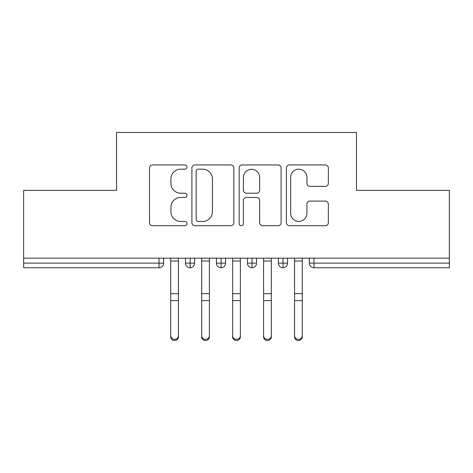 <?xml version="1.0" encoding="UTF-8"?>
<svg xmlns="http://www.w3.org/2000/svg" width="473" height="473" viewBox="0 0 473 473"><rect width="100%" height="100%" fill="white"/><g stroke="black" fill="none" stroke-linecap="round" stroke-linejoin="round"><path stroke-width="0.71" d="M186.965 167.064A2.129 2.129 0 0 0 184.837 164.935L152.548 164.935A3.039 3.039 0 0 0 149.509 167.974L149.509 222.671A3.039 3.039 0 0 0 152.548 225.71L184.837 225.71A2.129 2.129 0 0 0 186.965 223.587A2.129 2.129 0 0 0 184.837 221.459L180.662 221.459A9.726 9.726 0 0 1 170.936 211.733L170.936 207.174A9.726 9.726 0 0 1 180.662 197.448L184.837 197.448A2.129 2.129 0 0 0 186.965 195.325A2.129 2.129 0 0 0 184.837 193.197L180.662 193.197A9.726 9.726 0 0 1 170.936 183.471L170.936 178.912A9.726 9.726 0 0 1 180.662 169.186L184.837 169.186A2.129 2.129 0 0 0 186.965 167.064M325.312 186.356A3.039 3.039 0 0 0 328.351 183.317L328.351 167.974A3.039 3.039 0 0 0 325.312 164.935L289.452 164.935A3.039 3.039 0 0 0 286.413 167.974L286.413 222.671A3.039 3.039 0 0 0 289.452 225.71L325.312 225.71A3.039 3.039 0 0 0 328.351 222.671L328.351 204.135A3.039 3.039 0 0 0 325.312 201.096L309.969 201.096A3.039 3.039 0 0 0 306.93 204.135L306.93 213.329A8.13 8.13 0 0 1 298.8 221.459A8.13 8.13 0 0 1 290.67 213.329L290.67 177.316A8.13 8.13 0 0 1 298.8 169.186A8.13 8.13 0 0 1 306.93 177.316L306.93 183.317A3.039 3.039 0 0 0 309.969 186.356L325.312 186.356M23.65 258.169L449.35 258.169L449.35 190.371L356.471 190.371L356.471 132.475L116.529 132.475L116.529 190.371L23.65 190.371L23.65 263.124L159.023 263.124L159.023 258.169M233.839 167.974A3.039 3.039 0 0 0 230.8 164.935L194.941 164.935A3.039 3.039 0 0 0 191.902 167.974L191.902 222.671A3.039 3.039 0 0 0 194.941 225.71L230.8 225.71A3.039 3.039 0 0 0 233.839 222.671L233.839 167.974M242.2 164.935L278.059 164.935A3.039 3.039 0 0 1 281.098 167.974L281.098 222.671A3.039 3.039 0 0 1 278.059 225.71L262.71 225.71A3.039 3.039 0 0 1 259.671 222.671L259.671 200.487A3.039 3.039 0 0 0 256.632 197.448L246.451 197.448A3.039 3.039 0 0 0 243.412 200.487L243.412 223.587A2.129 2.129 0 0 1 241.289 225.71A2.129 2.129 0 0 1 239.161 223.587L239.161 167.974A3.039 3.039 0 0 1 242.2 164.935M163.664 258.169L163.664 263.124A4.641 4.641 0 0 1 159.023 267.771L23.65 267.771L23.65 263.124M449.35 258.169L449.35 267.771L313.977 267.771A4.641 4.641 0 0 1 309.336 263.124L309.336 258.169M190.14 267.771A4.641 4.641 0 0 1 185.493 263.124L185.493 258.169L185.493 263.124A4.641 4.641 0 0 0 190.14 267.771A4.641 4.641 0 0 0 194.628 263.13L194.628 258.169L194.628 263.124A4.641 4.641 0 0 1 190.14 267.771L190.14 263.124L194.628 263.124M190.14 258.169L190.14 263.124L185.493 263.124M159.023 267.771A4.641 4.641 0 0 0 163.664 263.124A4.641 4.641 0 0 1 159.023 267.771L159.023 263.124L163.664 263.124M221.098 258.169L221.098 263.124L216.451 263.124L216.451 258.169L216.451 263.124A4.641 4.641 0 0 0 221.098 267.771A4.641 4.641 0 0 0 225.586 263.13L225.586 258.169L225.586 263.124A4.641 4.641 0 0 1 221.098 267.771A4.641 4.641 0 0 1 216.451 263.124A4.641 4.641 0 0 0 221.098 267.771L221.098 263.124L225.586 263.124M252.056 258.169L252.056 263.124L247.414 263.124L247.414 258.169L247.414 263.124A4.641 4.641 0 0 0 252.056 267.771A4.641 4.641 0 0 0 256.549 263.13L256.549 258.169L256.549 263.124A4.641 4.641 0 0 1 252.056 267.771A4.641 4.641 0 0 1 247.414 263.124A4.641 4.641 0 0 0 252.056 267.771L252.056 263.124L256.549 263.124M283.02 258.169L283.02 267.771A4.641 4.641 0 0 1 278.372 263.124L278.372 258.169L278.372 263.124A4.641 4.641 0 0 0 283.02 267.771A4.641 4.641 0 0 0 287.507 263.13L287.507 258.169M313.977 267.771A4.641 4.641 0 0 1 309.336 263.124A4.641 4.641 0 0 0 313.977 267.771L313.977 263.124L449.35 263.124M198.288 169.186A2.129 2.129 0 0 0 196.159 171.315L196.159 219.33A2.129 2.129 0 0 0 198.288 221.459L202.692 221.459A9.726 9.726 0 0 0 212.418 211.733L212.418 178.912A9.726 9.726 0 0 0 202.692 169.186L198.288 169.186M259.671 177.47A8.13 8.13 0 0 0 251.541 169.34A8.13 8.13 0 0 0 243.412 177.47L243.412 190.158A3.039 3.039 0 0 0 246.451 193.197L256.632 193.197A3.039 3.039 0 0 0 259.671 190.158L259.671 177.47M170.712 336.829L170.712 335.635A3.873 3.695 -0 0 0 174.578 339.33A3.873 3.695 -0 0 0 178.451 335.635L178.451 336.829A3.873 3.695 180 0 1 174.578 340.525A3.873 3.695 180 0 1 170.712 336.829L170.712 301.768M170.712 258.169L170.712 335.635M178.451 258.169L178.451 335.635M201.669 336.829L201.669 335.635A3.873 3.695 -0 0 0 205.542 339.33A3.873 3.695 -0 0 0 209.409 335.635L209.409 336.829A3.873 3.695 180 0 1 205.542 340.525A3.873 3.695 180 0 1 201.669 336.829L201.669 301.768M232.627 336.829L232.627 335.635A3.873 3.695 -0 0 0 236.5 339.33A3.873 3.695 -0 0 0 240.373 335.635L240.373 336.829A3.873 3.695 180 0 1 236.5 340.525A3.873 3.695 180 0 1 232.627 336.829L232.627 301.768M263.591 336.829L263.591 335.635A3.873 3.695 -0 0 0 267.458 339.33A3.873 3.695 -0 0 0 271.331 335.635L271.331 336.829A3.873 3.695 180 0 1 267.458 340.525A3.873 3.695 180 0 1 263.591 336.829L263.591 301.768M294.549 336.829L294.549 335.635A3.873 3.695 -0 0 0 298.422 339.33A3.873 3.695 -0 0 0 302.288 335.635L302.288 336.829A3.873 3.695 180 0 1 298.422 340.525A3.873 3.695 180 0 1 294.549 336.829L294.549 301.768M201.669 258.169L201.669 335.635M209.409 258.169L209.409 335.635M232.627 258.169L232.627 335.635M240.373 258.169L240.373 335.635M263.591 258.169L263.591 335.635M271.331 258.169L271.331 335.635M294.549 258.169L294.549 335.635M302.288 258.169L302.288 335.635M313.977 258.169L313.977 263.124L309.336 263.124M278.372 263.124A4.641 4.641 0 0 0 283.02 267.771A4.641 4.641 0 0 0 287.507 263.13L278.372 263.124M178.451 261.007L170.712 261.007M178.451 293.686L170.712 293.686M178.451 300.574L170.712 300.574M209.409 261.007L201.669 261.007M209.409 293.686L201.669 293.686M209.409 300.574L201.669 300.574M240.373 261.007L232.627 261.007M240.373 293.686L232.627 293.686M240.373 300.574L232.627 300.574M271.331 261.007L263.591 261.007M271.331 293.686L263.591 293.686M271.331 300.574L263.591 300.574M302.288 261.007L294.549 261.007M302.288 293.686L294.549 293.686M302.288 300.574L294.549 300.574"/></g></svg>
